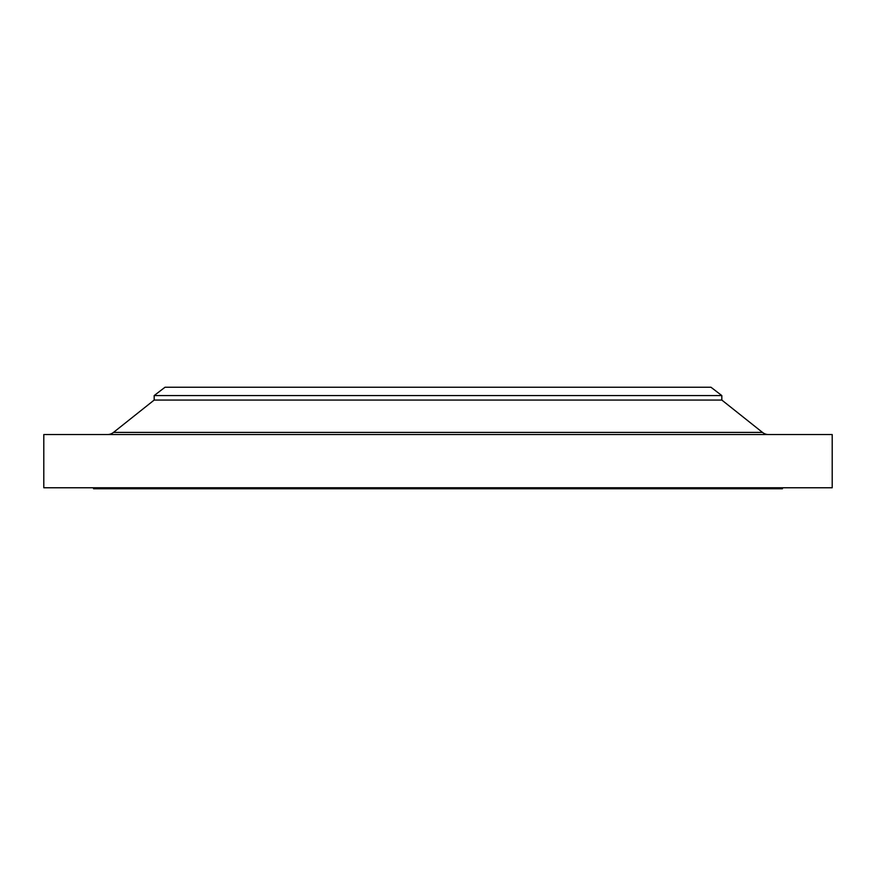 <?xml version="1.0" encoding="UTF-8"?>
<svg xmlns="http://www.w3.org/2000/svg" width="876" height="876" viewBox="0 0 876 876"><rect width="100%" height="100%" fill="white"/><g stroke="black" fill="none" stroke-linecap="round" stroke-linejoin="round"><path stroke-width="1.31" d="M166.002 432.405L113.508 432.405L154.176 400.058L154.176 395.569L165.016 387.247L710.983 387.247L721.824 395.569L721.824 400.058L762.492 432.405A9.855 9.855 0 0 0 768.624 434.551A9.855 9.855 0 0 1 762.492 432.405L721.824 400.058L721.824 395.569L710.983 387.247L165.016 387.247L154.176 395.569L721.824 395.569L154.176 395.569L154.176 400.058L721.824 400.058L154.176 400.058L113.508 432.405A9.855 9.855 0 0 1 107.376 434.551A9.855 9.855 0 0 0 113.508 432.405L709.998 432.405M832.2 487.768L832.2 434.551L43.8 434.551L43.8 487.768L832.2 487.768L43.8 487.768L43.8 434.551L832.2 434.551L832.2 487.768M782.432 488.753L782.432 487.768L782.432 488.753L93.568 488.753L782.432 488.753M93.568 487.768L93.568 488.753L93.568 487.768M113.508 432.405L762.492 432.405"/></g></svg>
